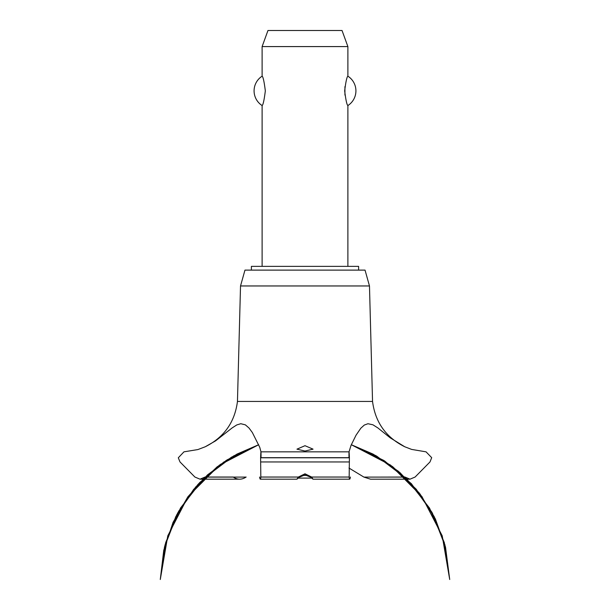 <?xml version="1.0" encoding="UTF-8"?>
<svg xmlns="http://www.w3.org/2000/svg" width="610" height="610" viewBox="0 0 610 610"><rect width="100%" height="100%" fill="white"/><g stroke="black" fill="none" stroke-linecap="round" stroke-linejoin="round"><path stroke-width="0.91" d="M358.604 270.116L358.604 266.364L251.396 266.364L251.396 270.116M347.883 266.364L347.883 105.545C346.907 105.019 345.832 100.124 344.665 90.867C345.832 81.61 346.907 76.715 347.883 76.189L347.883 46.581L262.117 46.581L262.117 76.189C263.093 76.715 264.168 81.61 265.335 90.867C264.168 100.124 263.093 105.019 262.117 105.545L262.117 266.364M344.932 86.65L344.932 95.084M262.117 105.545A17.423 17.423 0 0 1 262.117 76.189M347.883 76.189A17.423 17.423 0 0 1 347.883 105.545M262.117 46.581L267.965 30.5L342.035 30.5L347.883 46.581M237.458 401.441L240.523 285.96L244.961 270.116L365.039 270.116L369.477 285.96L372.542 401.441L237.458 401.441C234.766 422.265 224.03 437.378 205.25 446.764L215.627 440.839L232.158 427.907L236.779 424.934L240.797 423.714L245.365 424.85L249.002 428.007L252.334 432.513L259.746 447.282L260.966 451.835L349.034 451.835L351.047 445.338L356.049 435.189L360.838 428.189L364.33 425.04L367.967 423.729L372.931 424.796L377.864 427.93L390.202 437.827L404.75 446.764L411.636 449.417L426.039 451.835L431.697 457.675L429.981 461.961L415.097 477.043L410.004 479.178L404.75 476.974M305 451.057L296.956 449.158L305 445.696L313.044 449.158L305 451.057M205.25 476.974L199.996 479.178L194.903 477.043L180.019 461.961L178.303 457.79L183.961 451.835L197.876 449.57L205.25 446.764M205.173 477.043L233.203 477.043C237.458 479.887 241.773 479.887 246.15 477.043M348.973 468.038L363.926 477.104L370.499 479.178L410.004 479.178M305 474.931L299.502 477.104L296.956 479.124L298.336 477.043L305 473.795L311.664 477.05L312.999 479.178L310.498 477.104L305 474.931M350.445 477.043C349.843 479.879 349.416 479.879 349.179 477.043L349.393 457.675C349.088 450.088 348.95 450.088 348.966 457.675M261.034 457.675C261.05 450.088 260.912 450.088 260.607 457.675L260.821 477.043C260.584 479.879 260.157 479.879 259.555 477.043M376.728 477.104L404.826 477.043M302.217 475.419L307.783 475.419M311.58 478.103L298.42 478.103M240.523 285.96L369.477 285.96M246.074 477.104L205.112 477.104M404.887 477.104L363.926 477.104M311.664 477.043L349.179 477.043M260.744 461.961L349.255 461.961M260.821 477.043L298.336 477.043M260.607 457.79L349.393 457.79M260.607 457.675L349.393 457.675M351.314 444.72L375.76 455.586L399.863 472.529L420.031 494.001L435.433 519.118L445.437 546.834L432.399 513.147L411.422 483.745L383.82 460.451L351.314 444.72L373.587 454.389L398.444 471.316L419.276 493.017L435.166 518.561L445.437 546.834L432.399 513.155L411.422 483.745L383.82 460.451L351.314 444.72L372.901 454.023L392.695 466.703L416.264 489.273L434.167 516.548L445.513 547.139L449.715 579.5L442.227 535.839L421.891 496.494L390.606 465.14L351.314 444.72L390.613 465.14L421.891 496.494L442.227 535.847L449.715 579.5L442.227 535.847L421.891 496.494L390.613 465.14L351.314 444.72L384.696 461.023L411.414 483.738L431.88 512.209L444.904 544.768L449.715 579.5L442.227 535.847L421.891 496.494L390.613 465.14L351.314 444.72L376.728 456.135L406.534 478.697L429.57 508.145L444.286 542.511L449.715 579.5M258.686 444.72L226.18 460.451L198.578 483.745L177.601 513.155L164.563 546.834L177.601 513.155L198.578 483.745L226.18 460.451L258.686 444.72L226.18 460.451L198.578 483.745L177.601 513.147L164.563 546.834L177.601 513.147L198.578 483.745L226.18 460.451L258.686 444.72L219.387 465.14L188.109 496.494L167.773 535.847L160.285 579.5L165.737 542.435L180.514 508.008L203.633 478.53L233.546 455.975L258.686 444.72L227.111 459.856L199.683 482.556L178.638 511.264L165.234 544.242L160.285 579.5L164.982 545.203L177.685 513.002L197.671 484.736L223.801 462.029L258.686 444.72L220.469 464.362L195.65 487.024L176.732 514.794L164.73 546.186L160.285 579.5L163.754 550.258L173.072 522.32L187.85 496.853L207.476 474.9L231.518 457.149L258.686 444.72L236.993 454.076L217.122 466.841L193.629 489.403L175.779 516.655L164.471 547.2L160.285 579.5M312.999 479.178L349.66 479.178M297.001 479.178L260.34 479.178M199.996 479.178L239.501 479.178M404.75 446.764C385.97 437.378 375.234 422.265 372.542 401.441"/></g></svg>
